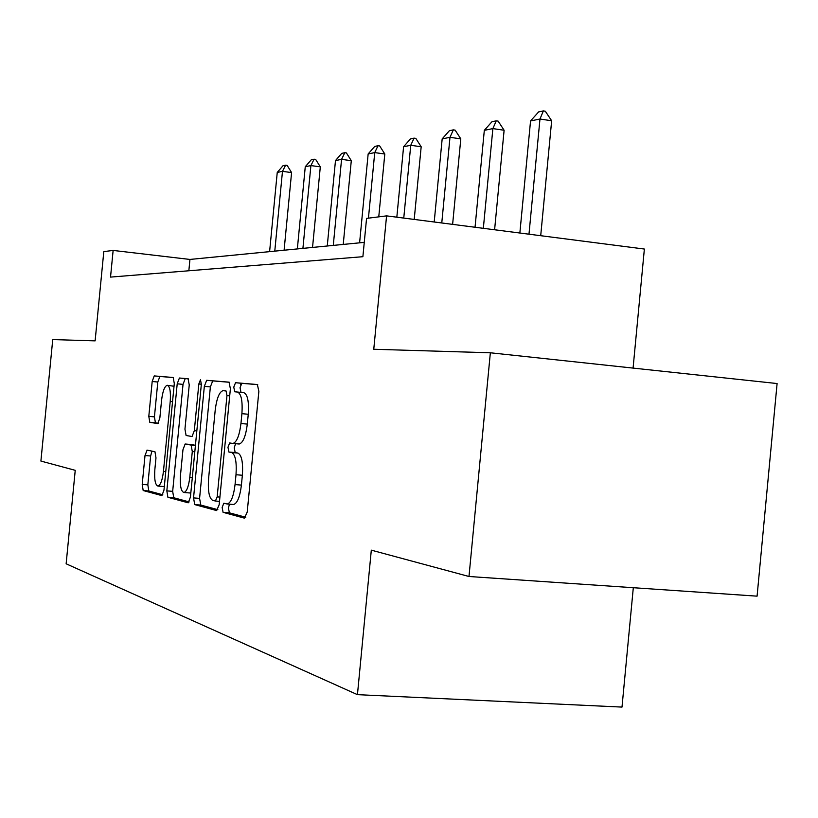 <?xml version="1.0" encoding="UTF-8"?>
<svg xmlns="http://www.w3.org/2000/svg" width="818" height="818" viewBox="0 0 818 818"><rect width="100%" height="100%" fill="white"/><g stroke="black" fill="none" stroke-linecap="round" stroke-linejoin="round"><path stroke-width="1.23" d="M222.148 507.426L223.079 512.324L244.48 518.162L247.22 512.027L258.856 391.403L257.384 384.532L235.533 382.712L233.774 387.118L234.725 391.781L237.465 392.047C241.249 393.673 242.731 400.881 241.903 413.673L240.952 423.519C239.439 435.554 236.77 442.201 232.936 443.458L229.684 442.957L227.966 447.252L228.897 452.037L231.617 452.538C235.369 454.501 236.831 461.894 236.003 474.726L235.052 484.583C233.58 496.393 230.973 502.865 227.23 504.011L223.825 503.234L222.148 507.426M229.48 504.185L228.427 507.906L229.367 512.804L245.809 517.262M257.721 384.654L241.811 383.325L240.042 387.722L241.003 392.384L243.764 392.65L237.465 392.047M235.584 443.683L234.234 447.804L235.185 452.579L237.926 453.08L231.617 452.538M147.097 450.115L145.011 455.524L142.209 484.399L143.181 490.534L161.903 495.626L163.968 490.125L174.295 383.55L173.212 377.497L154.234 375.912L152.189 381.495L148.804 416.362L149.796 422.323L157.792 423.581L159.847 418.018L161.555 400.411C162.659 391.341 164.541 386.29 167.179 385.268C169.868 386.137 170.88 391.536 170.226 401.464L163.447 471.383C162.353 480.309 160.522 485.207 157.966 486.086C155.226 485.054 154.193 479.481 154.868 469.379L155.982 457.875L154.96 451.73L146.995 450.115M490.35 352.783L777.1 383.54L757.079 596.158L468.99 576.496L490.35 352.783L373.765 349.266L386.577 215.87L366.566 218.396L362.885 256.699L110.532 277.097L113.129 250.431L103.804 251.607L95.123 340.861L52.741 339.582L40.9 461.066L75.236 470.33L66.135 563.796L357.446 694.656L621.997 707.089L633.306 587.713M468.99 576.496L371.311 550.156L357.446 694.656M193.539 497.906L194.725 504.594L216.637 510.575L219.183 504.655L230.39 388.765L229.05 382.159L206.678 380.298L204.336 386.341L193.539 497.906L199.582 498.377L200.788 505.064L217.864 509.686M188.058 502.773L167.905 497.283L166.831 490.882L177.209 383.816L179.398 378.018L188.079 378.734L189.234 384.941L184.95 429.153L186.095 435.503L192.066 436.515L194.316 430.667L198.835 383.969L200.451 379.777L201.351 384.194L190.42 497.088L188.252 502.794M633.081 368.09L644.369 249.04L386.577 215.87M364.266 242.373L189.94 259.439L113.129 250.431M188.846 270.768L189.94 259.439M240.799 383.213L240.635 384.889M233.089 504.471L233.549 504.501C237.322 503.367 239.94 496.894 241.412 485.094L235.052 484.583M237.926 453.08C241.709 455.043 243.191 462.436 242.363 475.258L241.412 485.094M243.764 392.65C247.578 394.276 249.081 401.485 248.253 414.256L247.312 424.092C245.799 436.117 243.11 442.753 239.245 444.01L238.662 443.959M229.367 382.272L212.721 380.891L210.369 386.924L199.582 498.377M215.4 501.035L217.169 496.884L226.975 395.554L226.044 390.943L222.946 390.667C219.234 391.996 216.647 398.54 215.195 410.288L208.59 478.53C207.762 490.872 209.111 498.131 212.639 500.319L215.4 501.035M223.242 390.667L226.044 390.943M189.183 501.915L173.753 497.743L167.905 497.283M188.355 378.836L185.226 378.581L183.028 384.378L172.67 491.342L173.753 497.743M180.502 475.053C179.817 485.595 180.962 491.413 183.938 492.508C186.708 491.598 188.661 486.505 189.807 477.221L192.291 451.556L191.115 445.084L185.144 444L182.956 449.757L180.502 475.053M189.582 492.947L190.85 492.64M191.105 444.522L195.43 445.299M163.426 486.526L164.326 486.383M174.029 386.28L167.567 385.309M173.477 377.599L159.858 376.454L157.802 382.037L154.428 416.873L155.43 422.824L158.303 423.284M151.944 451.117L150.635 455.994L147.833 484.849L148.815 490.984L162.813 494.778M540.708 235.707L551.659 120.767L539.972 119.029L530.555 120.941L519.859 233.018M530.555 120.941L538.633 111.913L543.356 110.911L545.299 111.207L551.659 120.767M528.98 234.193L539.972 119.029L543.356 110.911M494.604 229.766L504.113 130.246L492.876 128.6L484.317 130.338L475.043 227.251M484.317 130.338L491.945 121.739L496.25 120.839L498.121 121.115L504.113 130.246M483.336 228.324L492.876 128.6L496.25 120.839M452.62 224.367L460.8 138.866L449.982 137.312L442.17 138.907L434.205 221.995M442.17 138.907L449.409 130.696L453.336 129.868L455.135 130.134L460.8 138.866M441.771 222.977L449.982 137.312L453.336 129.868M414.215 219.428L421.178 146.759L410.748 145.287L403.591 146.739L396.832 217.189M403.591 146.739L410.472 138.896L414.072 138.14L415.81 138.385L421.178 146.759M403.765 218.079L410.748 145.287L414.072 138.14M378.765 216.852L384.808 154.009L374.736 152.608L368.151 153.948L359.603 242.823M368.151 153.948L374.716 146.432L378.018 145.727L379.695 145.962L384.808 154.009M368.437 218.161L374.736 152.608L378.018 145.727M343.233 244.429L351.29 160.686L341.566 159.346L335.482 160.584L327.261 245.993M335.482 160.584L341.75 153.365L344.807 152.721L346.423 152.946L351.29 160.686M333.284 245.41L341.566 159.346L344.807 152.721M312.537 247.435L320.308 166.852L310.901 165.584L305.267 166.729L297.343 248.928M305.267 166.729L311.269 159.786L314.092 159.193L315.656 159.408L320.308 166.852M302.916 248.375L310.901 165.584L314.092 159.193M284.091 250.226L291.586 172.578L282.476 171.361L277.251 172.424L269.603 251.647M277.251 172.424L282.997 165.737L285.625 165.185L287.138 165.389L291.586 172.578M274.776 251.136L282.476 171.361L285.625 165.185M229.367 512.804L223.079 512.324M241.003 392.384L234.725 391.781M235.185 452.579L228.897 452.037M242.363 475.258L236.003 474.726M238.805 443.98L232.823 443.458M247.312 424.092L240.952 423.519M248.253 414.256L241.903 413.673M241.883 383.325L235.604 382.712M210.369 386.924L204.336 386.341M212.803 380.891L206.76 380.298M200.788 505.064L194.725 504.594M219.5 501.352L215.543 501.045L219.5 501.352M219.909 497.099L217.169 496.884M229.705 395.82L226.975 395.554M172.67 491.342L166.831 490.882M183.028 384.378L177.209 383.816M185.297 378.581L179.469 378.018M196.821 430.892L194.316 430.667M201.34 384.215L198.835 383.969M192.322 477.426L189.807 477.221M194.807 451.771L192.291 451.556M195.42 445.462L191.115 445.084M191.207 444.522L185.267 444.01M165.768 471.567L163.447 471.383M172.537 401.689L170.226 401.464M155.43 422.824L149.796 422.323M154.428 416.873L148.804 416.362M157.802 382.037L152.189 381.495M159.929 376.464L154.295 375.912M148.815 490.984L143.181 490.534M147.833 484.849L142.209 484.399M150.635 455.994L145.011 455.524M233.549 504.501L227.23 504.011M239.245 444.01L232.936 443.458M241.811 383.325L235.533 382.712M212.721 380.891L206.678 380.298M185.226 378.581L179.398 378.018M189.909 492.978L183.938 492.508M163.723 486.546L157.966 486.086M159.858 376.454L154.234 375.912"/></g></svg>
